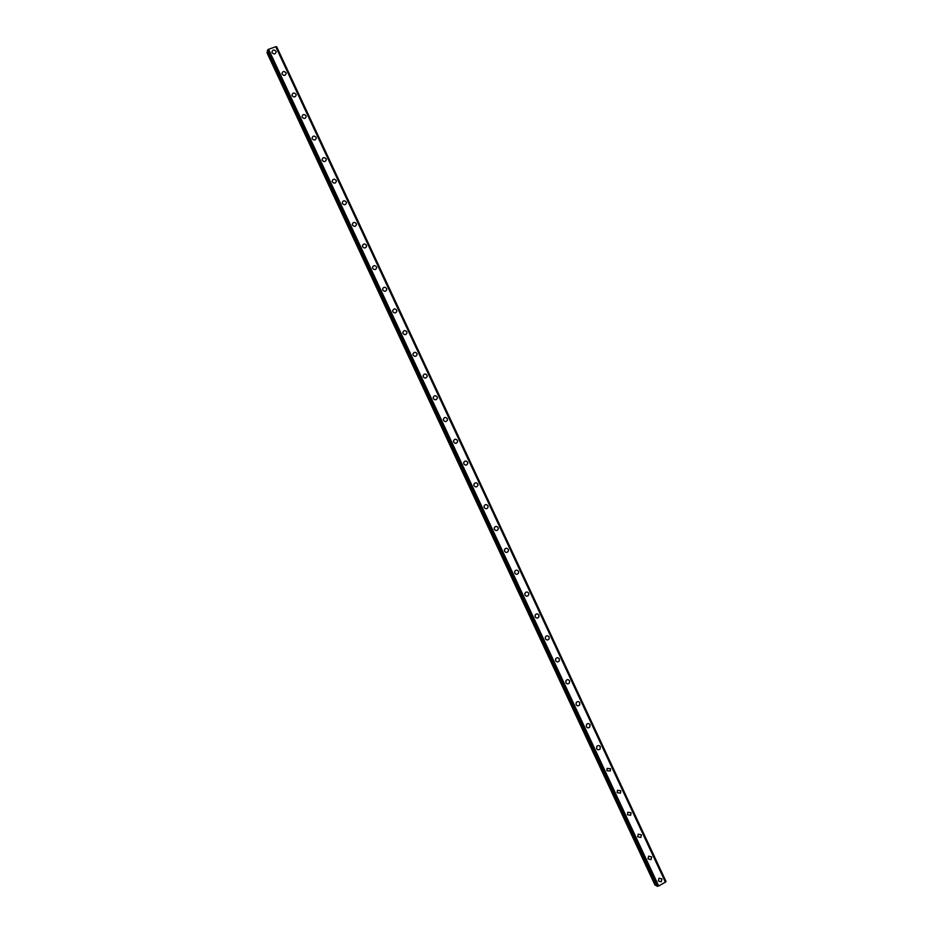<?xml version="1.0" encoding="UTF-8"?>
<svg xmlns="http://www.w3.org/2000/svg" width="933" height="933" viewBox="0 0 933 933"><rect width="100%" height="100%" fill="white"/><g stroke="black" fill="none" stroke-linecap="round" stroke-linejoin="round"><path stroke-width="1.4" d="M659.048 878.163L661.94 878.968L661.217 881.802L658.336 880.985L659.048 878.163L661.94 878.968L661.217 881.802L658.336 880.985M648.622 856.167L651.642 856.879L651.036 859.62L648.027 858.885L648.622 856.167L651.642 856.891L651.036 859.62L648.038 858.885M638.219 834.195L641.356 834.813L640.854 837.449L637.74 836.808L638.219 834.195L641.356 834.813L640.854 837.449L637.74 836.808M627.827 812.235L631.07 812.771L630.661 815.29L627.442 814.742L627.827 812.235L631.07 812.771L630.673 815.29L627.442 814.742M617.168 792.688L617.459 790.298L620.795 790.741L620.48 793.143L617.168 792.688L620.48 793.143L620.795 790.741M607.115 768.372L610.52 768.722L610.287 771.02L606.893 770.658L607.115 768.372L610.52 768.722L610.299 771.02L606.893 770.658M596.77 746.47C598.03 745.164 599.196 745.245 600.269 746.715L600.106 748.919C598.846 750.202 597.68 750.109 596.63 748.639L596.782 746.47C598.03 745.164 599.196 745.245 600.269 746.715L600.106 748.919C598.846 750.202 597.68 750.109 596.63 748.639M586.46 724.568C587.708 723.18 588.886 723.227 590.018 724.731L589.913 726.83C588.665 728.207 587.475 728.137 586.367 726.644L586.46 724.568C587.708 723.18 588.898 723.227 590.018 724.731L589.913 726.83C588.665 728.207 587.475 728.148 586.367 726.644M576.162 702.689C577.387 701.208 578.6 701.231 579.766 702.771L579.72 704.753C578.483 706.223 577.282 706.188 576.116 704.66L576.162 702.689C577.387 701.208 578.6 701.231 579.766 702.771L579.72 704.753M565.876 680.822C567.089 679.247 568.314 679.247 569.527 680.822L569.527 682.711C568.302 684.262 567.089 684.251 565.876 682.688L565.876 680.822C567.089 679.247 568.314 679.247 569.527 680.822L569.527 682.711M555.601 658.955C556.803 657.31 558.027 657.287 559.299 658.885L559.334 660.681C558.132 662.313 556.896 662.325 555.636 660.739L555.601 658.955C556.803 657.31 558.027 657.287 559.299 658.885L559.334 660.681C558.132 662.313 556.896 662.325 555.636 660.739M545.339 637.111C546.516 635.396 547.764 635.35 549.082 636.971L549.14 638.685C547.963 640.376 546.715 640.423 545.408 638.802L545.339 637.111C546.516 635.396 547.764 635.35 549.082 636.971L549.14 638.685M535.099 615.267C536.253 613.494 537.513 613.424 538.866 615.069L538.959 616.701C537.793 618.462 536.533 618.521 535.192 616.888L535.099 615.267C536.253 613.494 537.513 613.424 538.866 615.069L538.959 616.701C537.793 618.462 536.533 618.521 535.192 616.888M524.859 593.446C525.99 591.604 527.262 591.522 528.661 593.178L528.766 594.741C527.635 596.56 526.364 596.642 524.976 594.986L524.859 593.446C526.002 591.604 527.262 591.522 528.661 593.178L528.766 594.741C527.635 596.56 526.364 596.642 524.976 594.986M514.643 571.626C515.751 569.736 517.022 569.631 518.456 571.311L518.585 572.804C517.477 574.67 516.194 574.775 514.771 573.095L514.643 571.626C515.751 569.736 517.022 569.631 518.456 571.311L518.585 572.804C517.477 574.67 516.206 574.775 514.771 573.095M504.426 549.829C505.511 547.881 506.794 547.764 508.263 549.455L508.415 550.878C507.319 552.803 506.036 552.919 504.578 551.228L504.426 549.829C505.511 547.881 506.794 547.764 508.263 549.455L508.415 550.878M494.222 528.031C495.295 526.049 496.578 525.909 498.082 527.623L498.245 528.976C497.172 530.947 495.878 531.087 494.385 529.373L494.222 528.031C495.295 526.049 496.578 525.909 498.082 527.623L498.245 528.976C497.172 530.947 495.878 531.087 494.385 529.373M484.029 506.257C485.078 504.228 486.373 504.077 487.912 505.803L488.076 507.097C487.026 509.115 485.731 509.255 484.204 507.54L484.029 506.257C485.078 504.228 486.373 504.077 487.912 505.803L488.076 507.097M473.847 484.484C474.874 482.419 476.168 482.256 477.743 483.994L477.918 485.242C476.88 487.294 475.585 487.458 474.034 485.72L473.847 484.484C474.874 482.419 476.168 482.256 477.743 483.994L477.918 485.242C476.88 487.294 475.585 487.458 474.034 485.72M463.678 462.733C464.681 460.634 465.975 460.459 467.573 462.208L467.76 463.409C466.745 465.485 465.45 465.66 463.864 463.911L463.678 462.733C464.681 460.634 465.987 460.459 467.573 462.208L467.76 463.409M453.508 440.994C454.499 438.86 455.805 438.673 457.427 440.434L457.613 441.589C456.622 443.7 455.316 443.886 453.706 442.125L453.52 440.994C454.499 438.86 455.805 438.673 457.427 440.434L457.613 441.589M443.362 419.267C444.318 417.109 445.624 416.911 447.28 418.684L447.467 419.792C446.499 421.926 445.193 422.124 443.548 420.351L443.362 419.255C444.318 417.109 445.624 416.911 447.28 418.684L447.467 419.78M433.215 397.551C434.16 395.359 435.466 395.16 437.134 396.933L437.332 398.006C436.376 400.175 435.07 400.374 433.402 398.601L433.215 397.551C434.16 395.359 435.466 395.16 437.134 396.933L437.332 398.006C436.387 400.175 435.07 400.374 433.402 398.601M423.069 375.847C424.002 373.643 425.308 373.433 427.011 375.218L427.197 376.244C426.264 378.436 424.958 378.646 423.267 376.862L423.069 375.847C424.002 373.643 425.308 373.433 427.011 375.218L427.209 376.244C426.276 378.436 424.958 378.646 423.267 376.862M412.946 354.155C413.855 351.928 415.162 351.718 416.888 353.502L417.086 354.493C416.165 356.721 414.847 356.931 413.144 355.135L412.946 354.155C413.855 351.928 415.162 351.718 416.888 353.502L417.086 354.493C416.165 356.721 414.847 356.931 413.144 355.135M402.823 332.486C403.709 330.235 405.027 330.014 406.765 331.821L406.963 332.778C406.065 335.005 404.747 335.227 403.021 333.431L402.823 332.486C403.709 330.235 405.027 330.014 406.765 331.821L406.963 332.778C406.065 335.005 404.747 335.227 403.021 333.431M392.7 310.829C393.586 308.555 394.904 308.333 396.665 310.141L396.852 311.062C395.977 313.325 394.659 313.546 392.898 311.739L392.7 310.829C393.586 308.555 394.904 308.333 396.665 310.141L396.852 311.062C395.977 313.325 394.659 313.546 392.898 311.739M382.6 289.183C383.463 286.897 384.781 286.664 386.554 288.484L386.752 289.37C385.889 291.644 384.571 291.877 382.798 290.058L382.6 289.183C383.463 286.897 384.781 286.664 386.554 288.484L386.752 289.37C385.889 291.644 384.571 291.877 382.798 290.058M372.5 267.549C373.352 265.252 374.669 265.019 376.466 266.838L376.664 267.701C375.812 269.987 374.483 270.22 372.699 268.401L372.5 267.549C373.352 265.252 374.669 265.019 376.466 266.838L376.664 267.701C375.812 269.987 374.483 270.22 372.699 268.401M362.412 245.927C363.24 243.618 364.57 243.385 366.377 245.216L366.576 246.044C365.736 248.353 364.406 248.586 362.599 246.755L362.412 245.927C363.24 243.618 364.57 243.385 366.377 245.216L366.576 246.044C365.736 248.353 364.406 248.586 362.599 246.755M352.324 224.328C353.152 222.007 354.47 221.762 356.301 223.605L356.499 224.41C355.671 226.731 354.342 226.964 352.522 225.133L352.324 224.328C353.152 222.007 354.47 221.762 356.301 223.593L356.499 224.41C355.671 226.731 354.342 226.964 352.522 225.133M342.248 202.741C343.064 200.408 344.382 200.163 346.225 202.006L346.423 202.788C345.607 205.12 344.277 205.365 342.446 203.522L342.248 202.741C343.064 200.408 344.382 200.163 346.225 202.006L346.423 202.788C345.607 205.12 344.277 205.365 342.446 203.522M332.183 181.165C332.976 178.821 334.306 178.576 336.16 180.431L336.358 181.189C335.553 183.521 334.224 183.766 332.37 181.923L332.183 181.165C332.976 178.821 334.306 178.576 336.16 180.419L336.358 181.189C335.553 183.521 334.224 183.766 332.37 181.923M322.118 159.613C322.911 157.257 324.241 157.012 326.107 158.867L326.293 159.601C325.512 161.945 324.183 162.202 322.317 160.348L322.118 159.613C322.911 157.257 324.241 157.012 326.107 158.855L326.293 159.601C325.512 161.945 324.183 162.202 322.317 160.348M312.065 138.072C312.847 135.705 314.176 135.46 316.054 137.314L316.252 138.037C315.471 140.393 314.141 140.638 312.252 138.784L312.065 138.072C312.847 135.705 314.176 135.46 316.054 137.314L316.252 138.037C315.471 140.393 314.141 140.638 312.252 138.784M302.024 116.543C302.793 114.176 304.123 113.919 306.012 115.785L306.199 116.485C305.429 118.853 304.1 119.097 302.21 117.231L302.024 116.543C302.793 114.176 304.123 113.919 306.012 115.785L306.199 116.485C305.429 118.841 304.1 119.097 302.21 117.231M291.982 95.026C292.74 92.647 294.07 92.402 295.983 94.268L296.169 94.956C295.411 97.324 294.07 97.568 292.169 95.702L291.982 95.026C292.74 92.647 294.07 92.402 295.983 94.268L296.169 94.956C295.411 97.324 294.07 97.568 292.169 95.702M281.953 73.532C282.699 71.153 284.04 70.896 285.953 72.762L286.139 73.439C285.393 75.806 284.052 76.063 282.139 74.185L281.953 73.532C282.699 71.141 284.04 70.896 285.953 72.762L286.139 73.427C285.393 75.806 284.052 76.063 282.139 74.185M271.935 52.05C272.669 49.659 273.999 49.402 275.935 51.28L276.121 51.933C275.375 54.312 274.045 54.569 272.109 52.691L271.935 52.05C272.669 49.659 273.999 49.402 275.935 51.28L276.121 51.933C275.375 54.312 274.045 54.569 272.109 52.691M366.342 247L366.529 246.149M267.864 51.607L267.001 52.784L655.059 885.184L656.517 885.219M268.226 49.542L267.363 50.534L656.96 886.198L658.71 886.012L665.602 882L276.005 46.685L268.576 49.262L658.278 886.105M276.086 46.848L665.94 881.498L276.623 46.778M656.96 886.187L267.363 50.522M268.576 49.262L658.71 886.012M275.713 46.65L665.427 882.233M267.083 52.26L655.514 885.417M267.223 52.085L655.736 885.417M267.409 50.184L657.252 886.35M267.503 50.125L657.357 886.315M268.261 49.507L658.325 886.105M275.981 46.673L665.591 882.023M276.005 46.685L665.602 882M276.693 46.778L665.999 881.44"/></g></svg>
